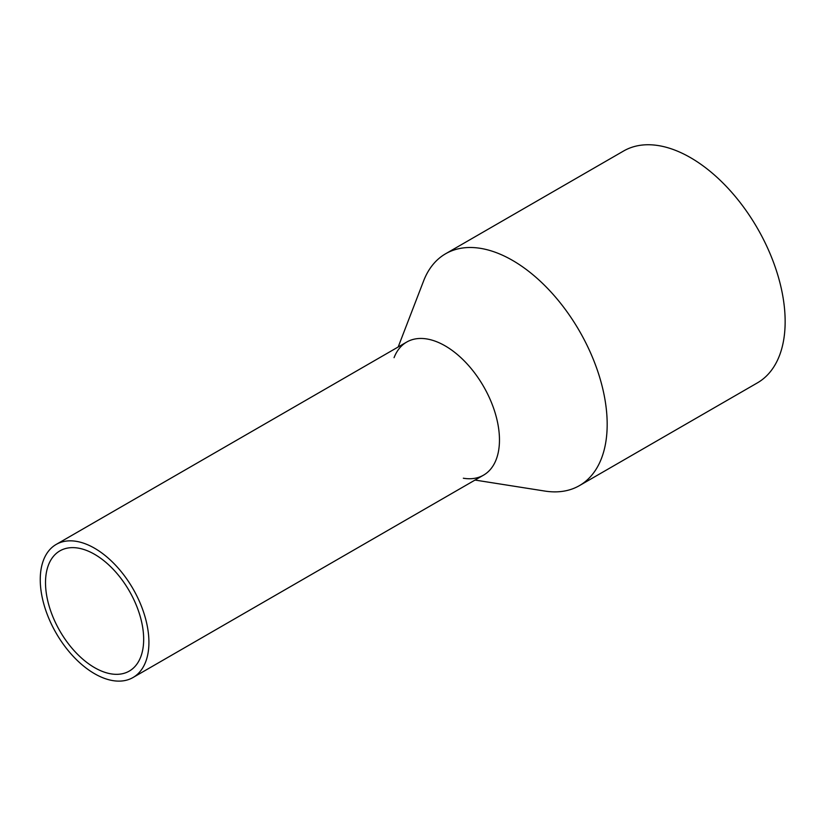 <?xml version="1.0" encoding="UTF-8"?>
<svg xmlns="http://www.w3.org/2000/svg" width="826" height="826" viewBox="0 0 826 826"><rect width="100%" height="100%" fill="white"/><g stroke="black" fill="none" stroke-linecap="round" stroke-linejoin="round"><path stroke-width="1.24" d="M94.587 548.237A76.839 44.367 60 0 1 144.787 615.959A76.839 44.367 60 0 1 133.007 677.527A76.839 44.367 60 0 1 94.587 673.717A76.839 44.367 60 0 1 44.387 606.005A76.839 44.367 60 0 1 56.168 544.437A76.839 44.367 60 0 1 94.587 548.237M94.587 667.645A69.405 40.071 60 0 1 49.25 606.49A69.405 40.071 60 0 1 59.885 550.88A69.405 40.071 60 0 1 94.587 554.318A69.405 40.071 60 0 1 139.935 615.473A69.405 40.071 60 0 1 129.29 671.084A69.405 40.071 60 0 1 94.587 667.645M394.064 357.679A76.839 44.367 60 0 1 406.712 342.057A76.839 44.367 60 0 1 445.131 345.857A76.839 44.367 60 0 1 495.332 413.568A76.839 44.367 60 0 1 483.551 475.146A76.839 44.367 60 0 1 463.696 478.285A76.839 44.367 60 0 1 463.345 478.223M398.184 346.972L423.583 280.985A133.853 77.283 60 0 1 445.606 253.768A133.853 77.283 60 0 1 512.533 260.397A133.853 77.283 60 0 1 599.975 378.349A133.853 77.283 60 0 1 579.46 485.605A133.853 77.283 60 0 1 544.871 491.067L475.022 480.061M445.606 253.768L623.589 151.013A133.853 77.283 60 0 1 690.505 157.642A133.853 77.283 60 0 1 777.947 275.595A133.853 77.283 60 0 1 757.432 382.851L579.46 485.605M133.007 677.527L483.551 475.146M56.168 544.437L406.712 342.057"/></g></svg>
